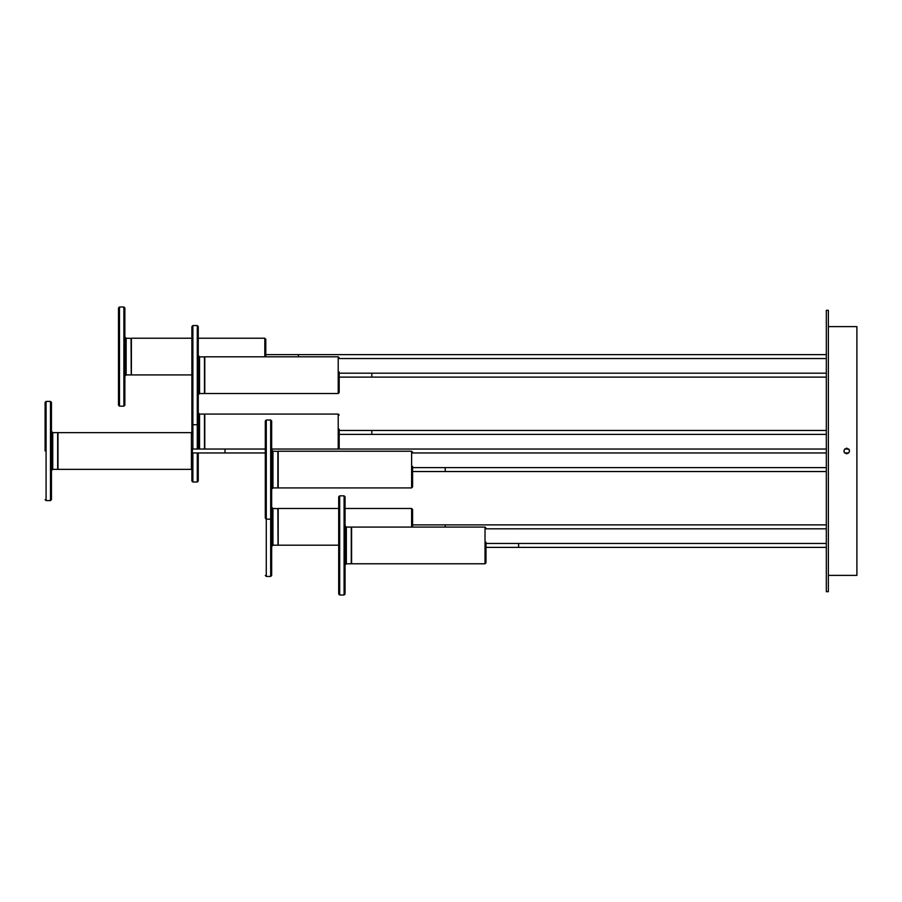 <?xml version="1.0" encoding="UTF-8"?>
<svg xmlns="http://www.w3.org/2000/svg" width="902" height="902" viewBox="0 0 902 902"><rect width="100%" height="100%" fill="white"/><g stroke="black" fill="none" stroke-linecap="round" stroke-linejoin="round"><path stroke-width="1.35" d="M826.322 310.322L826.322 591.678L828.352 591.678L828.352 310.322L826.322 310.322M828.352 575.375L856.9 575.375L856.9 326.625L828.352 326.625M844.069 452.094L846.707 453.853C843.02 451.947 843.02 450.053 846.707 448.147C850.383 450.053 850.383 451.947 846.707 453.853M849.346 449.906L846.707 448.147M192.397 452.962L225.015 452.962L225.015 449.038L192.397 449.038M848.782 449.038L844.633 449.038M826.322 449.038L271.66 449.038M265.301 449.038L225.015 449.038L225.015 452.962L265.301 452.962M412.586 452.962L826.322 452.962M844.633 452.962L848.782 452.962M826.322 354.621L298.415 354.621L298.415 356.809L298.415 354.621L265.786 354.621M339.186 358.534L826.322 358.534M339.186 434.381L371.816 434.381L371.816 430.468L339.186 430.468M826.322 430.468L371.816 430.468L371.816 434.381L826.322 434.381M826.322 524.885L445.216 524.885L445.216 527.072L445.216 524.885L412.586 524.885M485.986 528.809L826.322 528.809M485.986 547.379L518.616 547.379L518.616 543.466L485.986 543.466M826.322 543.466L518.616 543.466L518.616 547.379L826.322 547.379M412.586 471.532L445.216 471.532L445.216 467.619L412.586 467.619M826.322 467.619L445.216 467.619L445.216 471.532L826.322 471.532M339.186 377.115L371.816 377.115L371.816 373.191L339.186 373.191M826.322 373.191L371.816 373.191L371.816 377.115L826.322 377.115M191.416 469.029L191.416 432.656L57.987 432.656L57.987 469.029M57.987 469.344L191.416 469.344L192.397 468.375L192.397 447.753M51.459 499.607L50.478 500.587L51.459 499.607L51.459 402.393L50.478 401.413L50.478 500.587L46.081 500.587L45.1 499.607M45.1 451L45.1 402.393L45.1 451M57.66 469.344L52.744 469.344L52.744 432.656L57.66 432.656L57.66 469.344L57.829 432.813M191.9 338.227L131.388 338.227L131.388 374.601M265.786 356.809L265.786 339.197L264.816 338.227L198.26 338.227M124.859 405.19L123.878 406.159L124.859 405.19L124.859 307.965L123.878 306.984L123.878 406.159L119.481 406.159L118.5 405.19M118.5 356.583L118.5 307.965L118.5 356.583M131.061 338.227L131.23 374.758L131.23 338.385L126.145 338.227L126.145 374.928L124.859 376.213M118.5 404.716L118.5 308.428M338.216 449.038L338.216 414.074L204.788 414.074L204.788 449.038M339.186 449.038L339.186 429.183M197.279 452.962L197.279 482.006L198.26 481.037L198.26 452.962M198.26 449.038L198.26 394.783L199.545 393.509L199.545 356.809L198.26 355.523M204.63 449.038L204.461 414.074L199.545 414.074L199.545 449.038M191.9 480.563L191.9 469.22L191.9 481.037L192.881 482.006L192.881 452.962M191.9 432.78L191.9 423.76L192.881 424.741L192.881 449.038M338.701 508.491L278.188 508.491L278.188 544.876M412.586 527.072L412.586 509.472L411.616 508.491L411.616 527.072M271.66 420.963L270.679 419.994L266.282 419.994L266.282 519.169L270.679 519.169L271.66 518.188L271.66 420.963L270.679 419.994L270.679 576.434L271.66 575.453L271.66 489.211L272.945 487.926L272.945 451.225L271.66 449.94M277.861 508.491L278.019 545.034L278.019 508.66L272.945 508.491L272.945 545.191L271.66 546.477M485.017 563.457L485.017 527.072L351.588 527.072L351.588 563.457M351.588 563.773L485.017 563.773L485.986 562.803L485.986 542.181M345.06 594.035L344.079 595.016L345.06 594.035L345.06 496.81L344.079 495.841L344.079 595.016L339.682 595.016L338.701 594.035M351.261 563.773L346.345 563.773L346.345 527.072L351.261 527.072L351.261 563.773L351.419 527.242M338.701 593.572L338.701 497.284M411.616 487.61L411.616 451.225L278.188 451.225L278.188 487.61M278.188 487.926L411.616 487.926L412.586 486.956L412.586 466.334M265.301 469.581L265.301 420.963L265.301 469.581M277.861 451.225L277.861 487.926L278.019 451.395L272.945 451.225M265.301 421.437L265.301 517.725M338.216 393.182L338.216 356.809L204.788 356.809L204.788 393.182M204.788 393.509L338.216 393.509L339.186 392.528L339.186 371.917M198.26 326.547L197.279 325.566L192.881 325.566L192.881 424.741L197.279 424.741L198.26 423.76L198.26 326.547L197.279 325.566L197.279 449.038M204.461 356.809L204.461 393.509L204.63 356.966L199.545 356.809M191.9 327.009L191.9 423.297M51.459 402.393L50.478 401.413L46.081 401.413L46.081 500.587M264.816 356.809L264.816 338.227M124.859 307.965L123.878 306.984L119.481 306.984L119.481 406.159M204.461 449.038L204.461 414.074M265.301 518.188L266.282 519.169L266.282 576.434L265.301 575.453M345.06 496.81L344.079 495.841L339.682 495.841L339.682 595.016M191.416 432.656L192.397 433.625M46.081 401.413L45.1 402.393M52.744 469.344L51.459 470.63M52.744 432.656L51.459 431.37M131.388 374.928L191.9 374.928M119.481 306.984L118.5 307.965M131.061 374.928L126.145 374.928M126.145 338.227L124.859 336.942M265.154 354.26L265.786 353.618M338.216 414.074L339.186 415.044M199.545 414.074L198.26 412.789M198.26 481.037L197.279 482.006L192.881 482.006M278.188 545.191L338.701 545.191M411.616 508.491L345.06 508.491M277.861 545.191L272.945 545.191M272.945 508.491L271.66 507.217M271.66 575.453L270.679 576.434L266.282 576.434M485.017 527.072L485.986 528.053M339.682 495.841L338.701 496.81M346.345 563.773L345.06 565.058M346.345 527.072L345.06 525.787M485.344 543.117L485.986 542.474M485.344 547.74L485.986 548.382M411.616 451.225L412.586 452.206M266.282 419.994L265.301 420.963M277.861 487.926L272.945 487.926M270.679 519.169L271.66 518.188M338.216 356.809L339.186 357.778M192.881 325.566L191.9 326.547M204.461 393.509L199.545 393.509M197.279 424.741L198.26 423.76M338.543 377.464L339.186 378.107"/></g></svg>
